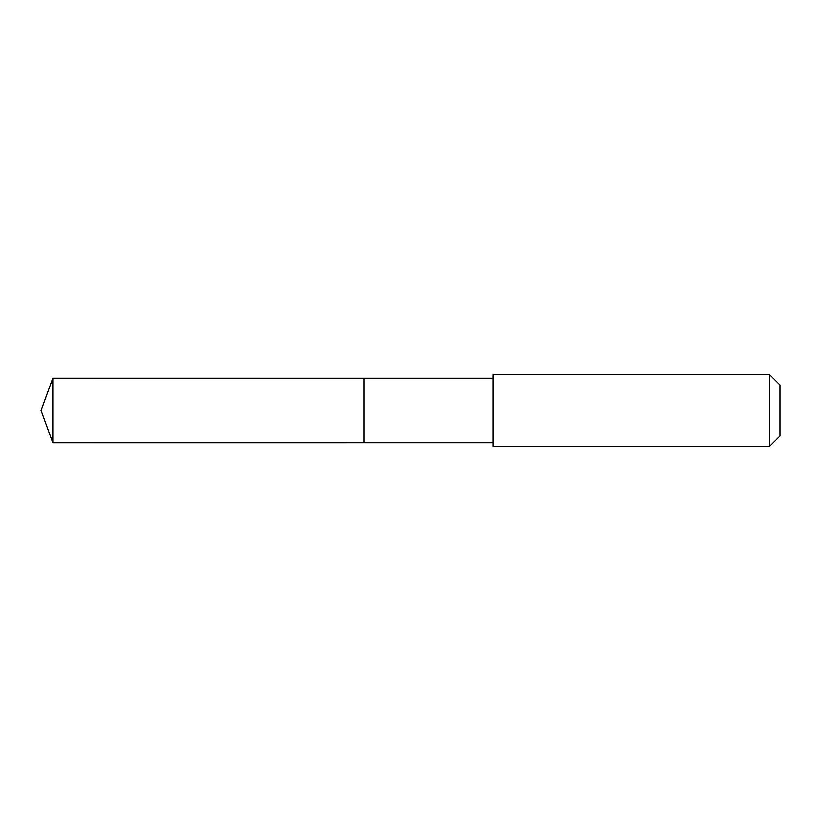 <?xml version="1.0" encoding="UTF-8"?>
<svg xmlns="http://www.w3.org/2000/svg" width="821" height="821" viewBox="0 0 821 821"><rect width="100%" height="100%" fill="white"/><g stroke="black" fill="none" stroke-linecap="round" stroke-linejoin="round"><path stroke-width="1.23" d="M363.867 442.776L363.867 378.224L52.801 378.214L52.801 442.786L363.867 442.776L363.867 378.224L492.99 378.224L492.99 442.776L52.801 442.786L41.05 410.5L52.801 442.786M493 392.592L493 446.367L769.595 446.367L769.595 374.633L493 374.633L493 392.592M769.595 374.633L779.95 384.987L779.95 436.013L769.595 446.367M41.05 410.5L52.801 378.214M492.99 442.776L493 446.367M492.99 378.224L493 374.633"/></g></svg>
